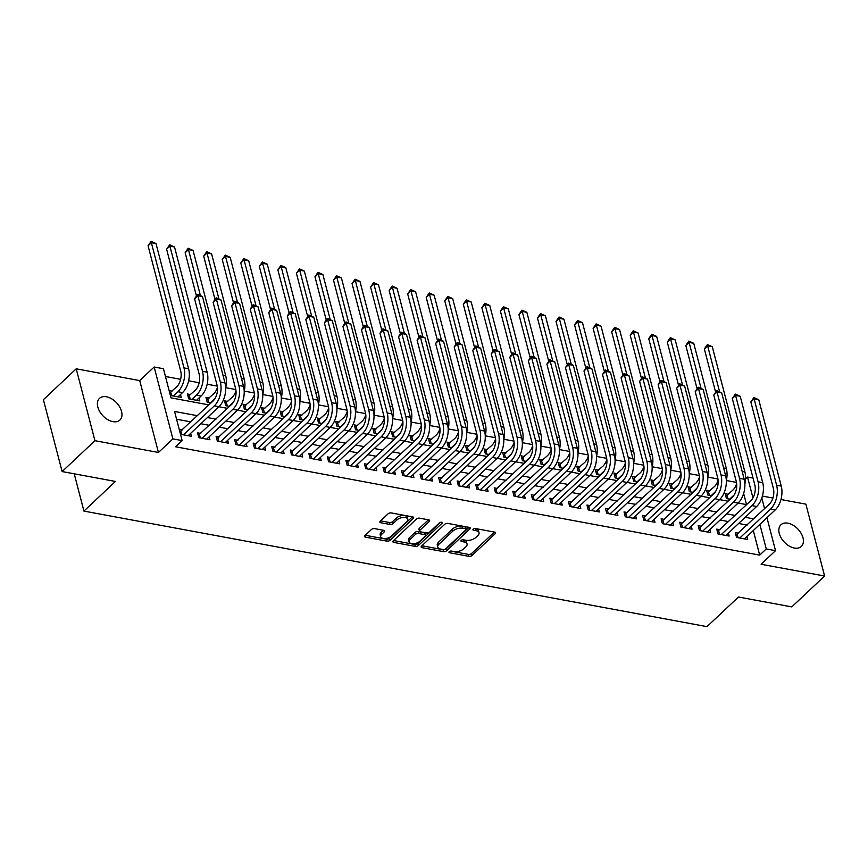 <?xml version="1.0" encoding="UTF-8"?>
<svg xmlns="http://www.w3.org/2000/svg" width="868" height="868" viewBox="0 0 868 868"><rect width="100%" height="100%" fill="white"/><g stroke="black" fill="none" stroke-linecap="round" stroke-linejoin="round"><path stroke-width="1.3" d="M449.233 551.679A1.595 0.814 165.4 0 0 448.962 552.319A1.595 0.814 165.4 0 0 449.613 552.764L468.948 556.355A2.289 1.161 165.4 0 0 472.051 555.477L495.248 533.657A2.289 1.161 165.4 0 0 495.639 532.746A2.289 1.161 165.4 0 0 494.717 532.106L475.371 528.525A1.595 0.814 165.4 0 0 473.201 529.133A1.595 0.814 165.4 0 0 472.93 529.773A1.595 0.814 165.4 0 0 473.57 530.218L476.076 530.684A7.313 3.7 165.4 0 1 479.027 532.724A7.313 3.7 165.4 0 1 477.78 535.643L475.838 537.466A7.313 3.7 165.4 0 1 465.899 540.265L463.393 539.798A1.595 0.814 165.4 0 0 461.212 540.406A1.595 0.814 165.4 0 0 460.941 541.046A1.595 0.814 165.4 0 0 461.592 541.491L464.087 541.957A7.313 3.7 165.4 0 1 467.049 543.997A7.313 3.7 165.4 0 1 465.791 546.916L463.859 548.739A7.313 3.7 165.4 0 1 453.91 551.538L451.414 551.071A1.595 0.814 165.4 0 0 449.233 551.679M112.916 421.653A14.897 9.429 46.7 0 0 119.882 420.069A14.897 9.429 46.7 0 0 119.675 406.951A14.897 9.429 46.7 0 0 106.438 396.784A14.897 9.429 46.7 0 0 99.473 398.369A14.897 9.429 46.7 0 0 99.69 411.497A14.897 9.429 46.7 0 0 112.916 421.653M794.372 548.044A14.897 9.429 46.7 0 0 801.338 546.46A14.897 9.429 46.7 0 0 801.131 533.343A14.897 9.429 46.7 0 0 787.894 523.176A14.897 9.429 46.7 0 0 780.929 524.76A14.897 9.429 46.7 0 0 781.135 537.889A14.897 9.429 46.7 0 0 794.372 548.044M374.553 528.612A2.289 1.161 165.4 0 0 371.45 529.491L364.94 535.61A2.289 1.161 165.4 0 0 364.549 536.522A2.289 1.161 165.4 0 0 365.471 537.162L386.954 541.144A2.289 1.161 165.4 0 0 390.058 540.276L413.244 518.456A2.289 1.161 165.4 0 0 413.635 517.534A2.289 1.161 165.4 0 0 412.712 516.905L391.24 512.923A2.289 1.161 165.4 0 0 388.126 513.791L380.271 521.191A2.289 1.161 165.4 0 0 379.88 522.102A2.289 1.161 165.4 0 0 380.802 522.742L389.992 524.446A2.289 1.161 165.4 0 0 393.106 523.567L397.001 519.899A6.109 3.092 165.4 0 1 403.305 517.458A6.109 3.092 165.4 0 1 407.786 519.259A6.109 3.092 165.4 0 1 406.734 521.711L391.468 536.066A6.109 3.092 165.4 0 1 385.175 538.518A6.109 3.092 165.4 0 1 380.694 536.706A6.109 3.092 165.4 0 1 381.736 534.265L384.274 531.867A2.289 1.161 165.4 0 0 384.665 530.956A2.289 1.161 165.4 0 0 383.743 530.326L374.553 528.612M62.127 471.563L43.4 399.681L76.21 368.813L94.938 440.694L62.127 471.563L115.433 481.447L83.936 511.089L706.975 626.642L738.473 597.01L791.79 606.895L824.6 576.026L761.095 564.243L775.525 550.659L766.26 548.945L759.695 555.119L175.586 446.781L182.15 440.608L172.884 438.882L154.157 367.012L163.434 368.726L171.018 397.869L208.917 404.9M94.938 440.694L158.443 452.467L172.884 438.882M421.544 546.113A2.289 1.161 165.4 0 0 421.154 547.024A2.289 1.161 165.4 0 0 422.076 547.665L443.559 551.647A2.289 1.161 165.4 0 0 446.662 550.768L469.859 528.948A2.289 1.161 165.4 0 0 470.25 528.037A2.289 1.161 165.4 0 0 469.317 527.397L447.845 523.415A2.289 1.161 165.4 0 0 444.741 524.294L421.544 546.113M415.251 546.395L393.779 542.413A2.289 1.161 165.4 0 1 392.857 541.773A2.289 1.161 165.4 0 1 393.247 540.862L416.434 519.042A2.289 1.161 165.4 0 1 419.537 518.163L428.738 519.878A2.289 1.161 165.4 0 1 429.66 520.507A2.289 1.161 165.4 0 1 429.269 521.418L419.862 530.272A2.289 1.161 165.4 0 0 419.472 531.183A2.289 1.161 165.4 0 0 420.394 531.824L426.492 532.952A2.289 1.161 165.4 0 0 429.595 532.073L439.392 522.861A1.595 0.814 165.4 0 1 441.042 522.221A1.595 0.814 165.4 0 1 442.213 522.699A1.595 0.814 165.4 0 1 441.942 523.339L418.365 545.516A2.289 1.161 165.4 0 1 415.251 546.395L414.752 544.453L393.595 540.525M824.6 576.026L805.873 504.145L780.95 499.523M172.124 391.132L169.119 390.578M190.667 394.571L187.423 393.974L188.692 398.824L199.814 400.897L199.054 397.956M209.21 398.011L205.966 397.414L207.235 402.264L210.967 402.958M227.752 401.45L224.508 400.853L225.778 405.703L229.51 406.398M246.295 404.889L243.051 404.293L244.32 409.143L248.053 409.837M264.838 408.329L261.594 407.732L262.863 412.582L266.595 413.276M283.38 411.768L280.136 411.172L281.406 416.022L285.138 416.716M301.923 415.208L298.679 414.611L299.948 419.461L303.681 420.155M320.466 418.647L317.221 418.05L318.491 422.9L322.223 423.595M339.008 422.087L335.764 421.49L337.034 426.34L340.777 427.034M357.551 425.526L354.307 424.929L355.576 429.779L359.319 430.474M376.094 428.966L372.849 428.369L374.119 433.219L377.862 433.913M394.636 432.405L391.392 431.808L392.661 436.658L396.405 437.353M413.19 435.844L409.935 435.248L411.204 440.098L414.947 440.792M431.732 439.284L428.477 438.687L429.747 443.537L433.49 444.232M450.275 442.723L447.02 442.127L448.289 446.977L452.033 447.671M468.818 446.163L465.574 445.566L466.832 450.416L470.575 451.11M487.36 449.602L484.116 449.006L485.375 453.856L489.118 454.55M505.903 453.042L502.659 452.434L503.917 457.295L507.661 457.989M524.446 456.481L521.201 455.874L522.46 460.734L526.203 461.429M542.988 459.921L539.744 459.313L541.003 464.174L544.746 464.868M561.531 463.36L558.287 462.752L559.545 467.613L563.289 468.308M580.074 466.8L576.829 466.192L578.088 471.053L581.831 471.747M598.616 470.239L595.372 469.631L596.631 474.492L600.374 475.187M617.159 473.678L613.915 473.071L615.173 477.932L618.917 478.626M635.702 477.118L632.457 476.51L633.716 481.371L637.459 482.065M654.244 480.557L651 479.95L652.259 484.811L656.002 485.505M672.787 483.997L669.543 483.389L670.801 488.25L674.544 488.944M691.329 487.436L688.085 486.829L689.344 491.689L693.087 492.384M709.872 490.876L706.628 490.268L707.887 495.129L711.63 495.823M738.538 533.169L735.294 532.561L736.552 537.422L747.684 539.484L746.914 536.543M719.995 529.73L716.751 529.122L718.01 533.983L729.142 536.044L728.371 533.104M701.452 526.29L698.208 525.683L699.467 530.543L710.599 532.605L709.829 529.664M682.91 522.851L679.666 522.243L680.924 527.104L692.056 529.165L691.286 526.225M664.367 519.411L661.123 518.804L662.382 523.664L673.514 525.726L672.743 522.786M645.825 515.972L642.58 515.364L643.839 520.225L654.971 522.286L654.201 519.346M627.282 512.532L624.027 511.925L625.296 516.785L636.428 518.847L635.658 515.918M608.739 509.093L605.484 508.485L606.754 513.346L617.875 515.408L617.115 512.478M590.197 505.653L586.942 505.046L588.211 509.907L599.332 511.968L598.573 509.039M571.643 502.214L568.399 501.606L569.668 506.467L580.79 508.529L580.03 505.599M553.1 498.774L549.856 498.167L551.126 503.028L562.247 505.089L561.487 502.16M534.558 495.335L531.314 494.727L532.583 499.588L543.704 501.65L542.945 498.72M516.015 491.896L512.771 491.288L514.04 496.149L525.162 498.21L524.402 495.281M497.472 488.456L494.228 487.849L495.498 492.709L506.619 494.771L505.86 491.841M478.93 485.017L475.686 484.409L476.955 489.27L488.076 491.331L487.317 488.402M460.387 481.577L457.143 480.97L458.412 485.83L469.534 487.892L468.774 484.962M441.845 478.138L438.6 477.53L439.87 482.391L450.991 484.452L450.232 481.523M423.302 474.698L420.058 474.102L421.327 478.952L432.448 481.013L431.689 478.084M404.759 471.259L401.515 470.662L402.785 475.512L413.906 477.574L413.146 474.644M386.217 467.819L382.972 467.223L384.242 472.073L395.363 474.134L394.604 471.205M367.674 464.38L364.43 463.783L365.699 468.633L376.82 470.695L376.061 467.765M349.131 460.941L345.887 460.344L347.157 465.194L358.278 467.255L357.518 464.326M330.589 457.501L327.344 456.904L328.614 461.754L339.735 463.816L338.976 460.886M312.046 454.062L308.802 453.465L310.071 458.315L321.193 460.376L320.433 457.447M293.503 450.622L290.259 450.025L291.529 454.875L302.65 456.937L301.89 454.007M274.961 447.183L271.717 446.586L272.986 451.436L284.107 453.497L283.337 450.568M256.418 443.743L253.174 443.147L254.443 447.996L265.565 450.058L264.794 447.129M237.875 440.304L234.631 439.707L235.89 444.557L247.022 446.629L246.252 443.689M219.333 436.864L216.089 436.268L217.347 441.118L228.479 443.19L227.709 440.25M200.79 433.425L197.546 432.828L198.805 437.678L209.937 439.75L209.166 436.81M759.695 555.119L753.294 530.543M747.153 525.053L738.614 523.469M728.61 521.614L720.071 520.03M710.067 518.174L701.528 516.59M691.525 514.735L682.986 513.151M672.982 511.295L664.443 509.711M654.439 507.856L645.9 506.272M635.897 504.416L627.358 502.843M617.354 500.977L608.815 499.404M598.811 497.548L590.273 495.964M580.269 494.109L571.73 492.525M561.726 490.67L553.187 489.085M543.184 487.23L534.645 485.646M524.641 483.791L516.102 482.207M506.098 480.351L497.559 478.767M487.556 476.912L479.017 475.328M469.013 473.472L460.474 471.888M450.47 470.033L441.931 468.449M431.917 466.593L423.389 465.009M413.374 463.154L404.835 461.57M394.831 459.714L386.293 458.13M376.289 456.275L367.75 454.691M357.746 452.836L349.207 451.251M339.204 449.396L330.665 447.812M320.661 445.957L312.122 444.373M302.118 442.517L293.579 440.933M283.576 439.078L275.037 437.494M265.033 435.638L256.494 434.054M246.49 432.199L237.951 430.615M227.948 428.759L219.409 427.175M209.405 425.32L200.866 423.736M190.862 421.881L176.584 419.233M182.247 429.986L179.242 429.432M190.624 433.371L191.394 436.311L180.511 434.293M736.476 482.402L726.386 480.536M717.934 478.962L707.843 477.096M699.391 475.523L689.29 473.657M680.837 472.084L670.747 470.217M662.295 468.644L652.204 466.778M643.752 465.205L633.662 463.338M625.21 461.765L615.119 459.899M606.667 458.326L596.576 456.459M588.124 454.886L578.034 453.02M569.582 451.447L559.491 449.581M551.039 448.007L540.948 446.141M532.496 444.568L522.406 442.702M513.954 441.128L503.863 439.262M495.411 437.689L485.32 435.823M476.868 434.25L466.778 432.383M458.326 430.81L448.235 428.944M439.783 427.371L429.693 425.504M421.24 423.931L411.15 422.065M402.698 420.492L392.607 418.626M384.155 417.052L374.065 415.186M365.612 413.613L355.522 411.747M347.07 410.184L336.979 408.307M328.527 406.745L318.437 404.868M309.984 403.305L299.894 401.428M291.442 399.866L281.351 397.989M272.899 396.426L262.809 394.549M254.357 392.987L244.266 391.11M235.814 389.548L225.723 387.671M217.271 386.108L207.181 384.231M199.184 382.745L188.638 380.792M180.642 379.316L165.452 376.495M746.534 504.612L743.637 493.458M728.415 494.315L725.171 493.708L726.429 498.568L730.172 499.263M180.511 394.517L181.271 397.457L170.388 395.439M74.225 473.809L83.936 511.089M158.443 452.467L139.726 380.596L76.21 368.813M139.726 380.596L154.157 367.012M745.579 478.908L747.532 477.064L753.033 478.084M772.921 498.037L762.408 496.084M197.427 415.707L174.566 411.465L182.15 440.608M753.717 518.88L745.178 517.295M735.174 515.44L726.635 513.856M716.632 512.001L708.093 510.417M698.089 508.561L689.55 506.977M679.546 505.122L671.007 503.538M661.004 501.682L652.465 500.098M642.461 498.243L633.922 496.659M623.918 494.803L615.379 493.219M605.376 491.364L596.837 489.78M586.833 487.924L578.294 486.351M568.29 484.485L559.751 482.912M549.737 481.056L541.209 479.472M531.194 477.617L522.655 476.033M512.652 474.178L504.113 472.593M494.109 470.738L485.57 469.154M475.566 467.299L467.027 465.715M457.024 463.859L448.485 462.275M438.481 460.42L429.942 458.836M419.938 456.98L411.399 455.396M401.396 453.541L392.857 451.957M382.853 450.101L374.314 448.517M364.31 446.662L355.771 445.078M345.768 443.222L337.229 441.638M327.225 439.783L318.686 438.199M308.683 436.344L300.144 434.759M290.14 432.904L281.601 431.32M271.597 429.465L263.058 427.881M253.055 426.025L244.516 424.441M234.512 422.586L225.973 421.002M215.969 419.146L207.43 417.562M766.26 548.945L759.858 524.37M761.811 498.015L764.589 508.659M766.943 517.708L775.525 550.659M752.957 497.896L747.532 477.064M179.86 431.797L213.029 401.027A11.642 6.825 -79.5 0 0 217.054 385.142L194.562 298.787L197.589 294.361L202.483 296.563L224.975 382.918A17.458 10.232 100.5 0 1 218.92 406.745L227.459 408.34M198.197 435.345L231.572 404.466A11.642 6.825 -79.5 0 0 235.597 388.582L213.105 302.227L216.132 297.8L221.025 300.002L243.517 386.358A17.458 10.232 100.5 0 1 237.463 410.184L246.002 411.779M256.006 413.635L264.545 415.208M235.282 442.224L268.657 411.345A11.642 6.825 -79.5 0 0 272.682 395.461L250.19 309.106L253.217 304.679L258.111 306.881L280.603 393.237A17.458 10.232 100.5 0 1 274.548 417.063L283.087 418.647M253.825 445.664L287.2 414.785A11.642 6.825 -79.5 0 0 291.225 398.9L268.733 312.545L271.76 308.118L276.653 310.321L299.145 396.676A17.458 10.232 100.5 0 1 293.102 420.503L301.63 422.087M311.634 423.942L320.173 425.526M290.91 452.543L324.285 421.664A11.642 6.825 -79.5 0 0 328.31 405.779L305.818 319.424L308.856 314.997L313.739 317.2L336.231 403.555A17.458 10.232 100.5 0 1 330.187 427.381L338.715 428.966M309.453 455.982L342.827 425.103A11.642 6.825 -79.5 0 0 346.853 409.219L324.361 322.863L327.399 318.437L332.281 320.639L354.773 406.994A17.458 10.232 100.5 0 1 348.73 430.821L357.258 432.405M328.006 459.422L361.37 428.542A11.642 6.825 -79.5 0 0 365.395 412.658L342.903 326.303L345.941 321.876L350.824 324.079L373.316 410.434A17.458 10.232 100.5 0 1 367.272 434.26L375.801 435.844M346.549 462.861L379.913 431.982A11.642 6.825 -79.5 0 0 383.938 416.097L361.446 329.742L364.484 325.316L369.367 327.518L391.859 413.873A17.458 10.232 100.5 0 1 385.815 437.7L394.343 439.284M404.347 441.139L412.886 442.723M383.634 469.74L416.998 438.861A11.642 6.825 -79.5 0 0 421.023 422.976L398.531 336.621L401.569 332.194L406.452 334.397L428.944 420.752A17.458 10.232 100.5 0 1 422.9 444.579L431.429 446.163M402.177 473.179L435.541 442.3A11.642 6.825 -79.5 0 0 439.577 426.416L417.074 340.061L420.112 335.634L424.994 337.836L447.487 424.181A17.458 10.232 100.5 0 1 441.443 448.018L449.971 449.602M420.72 476.619L454.083 445.74A11.642 6.825 -79.5 0 0 458.12 429.855L435.617 343.5L438.655 339.073L443.537 341.276L466.029 427.62A17.458 10.232 100.5 0 1 459.986 451.458L468.514 453.042M439.262 480.058L472.626 449.179A11.642 6.825 -79.5 0 0 476.662 433.295L454.17 346.94L457.197 342.513L462.08 344.715L484.572 431.06A17.458 10.232 100.5 0 1 478.528 454.897L487.056 456.481M497.06 458.337L505.599 459.921M476.348 486.937L509.711 456.058A11.642 6.825 -79.5 0 0 513.747 440.174L491.255 353.819L494.283 349.392L499.165 351.594L521.657 437.939A17.458 10.232 100.5 0 1 515.614 461.776L524.142 463.36M494.89 490.377L528.254 459.498A11.642 6.825 -79.5 0 0 532.29 443.613L509.798 357.258L512.825 352.831L517.708 355.034L540.2 441.378A17.458 10.232 100.5 0 1 534.156 465.215L542.684 466.8M513.433 493.816L546.797 462.937A11.642 6.825 -79.5 0 0 550.833 447.053L528.341 360.697L531.368 356.271L536.25 358.473L558.742 444.817A17.458 10.232 100.5 0 1 552.699 468.655L561.227 470.239M531.976 497.255L565.339 466.376A11.642 6.825 -79.5 0 0 569.375 450.492L546.883 364.137L549.911 359.71L554.793 361.913L577.285 448.257A17.458 10.232 100.5 0 1 571.242 472.094L579.77 473.678M550.518 500.684L583.882 469.816A11.642 6.825 -79.5 0 0 587.918 453.931L565.426 367.576L568.453 363.149L573.336 365.352L595.828 451.696A17.458 10.232 100.5 0 1 589.784 475.534L598.323 477.118M569.061 504.124L602.425 473.255A11.642 6.825 -79.5 0 0 606.461 457.371L583.969 371.016L586.996 366.589L591.878 368.791L614.37 455.136A17.458 10.232 100.5 0 1 608.327 478.973L616.866 480.557M587.603 507.563L620.967 476.695A11.642 6.825 -79.5 0 0 625.003 460.81L602.511 374.455L605.538 370.028L610.421 372.231L632.913 458.575A17.458 10.232 100.5 0 1 626.87 482.413L635.409 483.997M606.146 511.002L639.51 480.134A11.642 6.825 -79.5 0 0 643.546 464.25L621.054 377.895L624.081 373.468L628.964 375.67L651.467 462.015A17.458 10.232 100.5 0 1 645.412 485.852L653.951 487.436M624.689 514.442L658.053 483.574A11.642 6.825 -79.5 0 0 662.089 467.689L639.597 381.334L642.624 376.907L647.506 379.11L670.009 465.454A17.458 10.232 100.5 0 1 663.955 489.292L672.494 490.876M643.231 517.881L676.595 487.013A11.642 6.825 -79.5 0 0 680.631 471.118L658.139 384.774L661.166 380.347L666.06 382.549L688.552 468.894A17.458 10.232 100.5 0 1 682.498 492.731L691.036 494.315M661.774 521.321L695.138 490.453A11.642 6.825 -79.5 0 0 699.174 474.557L676.682 388.213L679.709 383.786L684.602 385.989L707.095 472.333A17.458 10.232 100.5 0 1 701.04 496.171L709.579 497.755M680.317 524.76L713.68 493.892A11.642 6.825 -79.5 0 0 717.717 477.997L695.225 391.652L698.252 387.226L703.145 389.428L725.637 475.772A17.458 10.232 100.5 0 1 719.583 499.61L728.122 501.194M698.859 528.2L732.223 497.331A11.642 6.825 -79.5 0 0 736.259 481.436L713.767 395.092L716.794 390.665L721.688 392.868L744.18 479.212A17.458 10.232 100.5 0 1 738.125 503.049L746.664 504.634M467.049 543.997L466.539 542.055A7.313 3.7 165.4 0 0 463.588 540.015L464.087 541.957M462.503 539.809L463.588 540.015M479.027 532.724L478.518 530.782A7.313 3.7 165.4 0 0 475.566 528.742L476.076 530.684M474.481 528.547L475.566 528.742M450.525 551.082L468.438 554.413A2.289 1.161 165.4 0 0 471.552 553.534L494.38 532.051M421.902 545.777L443.049 549.704A2.289 1.161 165.4 0 0 446.163 548.826L468.991 527.343M443.353 549.574A1.595 0.814 165.4 0 0 445.534 548.967L465.888 529.816A1.595 0.814 165.4 0 0 466.159 529.176A1.595 0.814 165.4 0 0 465.519 528.731L462.872 528.243A7.313 3.7 165.4 0 0 452.933 531.032L439.013 544.127A7.313 3.7 165.4 0 0 437.765 547.046A7.313 3.7 165.4 0 0 440.716 549.086L443.353 549.574M466.159 529.176L465.66 527.234A1.595 0.814 165.4 0 0 465.009 526.789L465.519 528.731M437.765 547.046L437.266 545.104A7.313 3.7 165.4 0 1 438.514 542.185L452.423 529.089A7.313 3.7 165.4 0 1 462.373 526.29L465.009 526.789M428.401 519.813L419.352 528.33A2.289 1.161 165.4 0 0 418.962 529.241L419.472 531.183M440.445 522.319L417.855 543.574L418.365 545.516M410.097 539.451A6.109 3.092 165.4 0 0 409.056 541.892A6.109 3.092 165.4 0 0 413.537 543.704A6.109 3.092 165.4 0 0 419.841 541.263L425.222 536.196A2.289 1.161 165.4 0 0 425.613 535.285A2.289 1.161 165.4 0 0 424.691 534.645L418.593 533.516A2.289 1.161 165.4 0 0 415.479 534.395L410.097 539.451L409.598 537.509A6.109 3.092 165.4 0 0 408.546 539.95L409.056 541.892M425.613 535.285L425.103 533.343A2.289 1.161 165.4 0 0 424.181 532.702L424.691 534.645M409.598 537.509L414.98 532.453A2.289 1.161 165.4 0 1 418.083 531.574L424.181 532.702M414.752 544.453A2.289 1.161 165.4 0 0 417.855 543.574M380.694 536.706L380.184 534.764A6.109 3.092 165.4 0 1 381.226 532.323L383.417 530.261M407.786 519.259L407.276 517.317A6.109 3.092 165.4 0 0 402.795 515.516A6.109 3.092 165.4 0 0 396.492 517.957L397.001 519.899M380.629 520.854L389.493 522.503A2.289 1.161 165.4 0 0 392.596 521.625L396.492 517.957M365.298 535.285L386.444 539.202A2.289 1.161 165.4 0 0 389.558 538.323L412.387 516.84M725.822 496.225L732.939 490.051A11.642 6.825 -79.5 0 0 736.639 483.574M734.078 495.031L729.684 499.165M715.536 391.848L704.36 348.958L707.387 344.531L712.281 346.733L744.896 471.932A17.458 10.232 100.5 0 1 744.863 484.214M712.281 346.733L707.648 345.876L719.539 391.555M707.387 344.531L707.648 345.876L704.36 348.958M727.091 495.552L727.948 498.85M735.945 535.079L769.308 504.21A11.642 6.825 -79.5 0 0 773.345 488.315L750.853 401.971L753.88 397.544L758.773 399.747L781.265 486.091A17.458 10.232 100.5 0 1 775.211 509.928L744.44 538.876M758.773 399.747L754.129 398.879L776.621 485.234A17.458 10.232 100.5 0 1 770.578 509.06L739.796 538.019M753.88 397.544L754.129 398.879L750.853 401.971M737.214 534.406L738.071 537.704M707.279 492.785L714.397 486.612A11.642 6.825 -79.5 0 0 718.096 480.134M715.536 491.592L711.142 495.726M696.993 388.408L685.818 345.518L688.845 341.091L693.738 343.294L726.353 468.492A17.458 10.232 100.5 0 1 726.321 480.774M693.738 343.294L689.105 342.437L700.997 388.115M688.845 341.091L689.105 342.437L685.818 345.518M708.548 492.113L709.406 495.411M688.736 489.346L695.854 483.172A11.642 6.825 -79.5 0 0 699.554 476.695M696.993 488.152L692.599 492.286M678.45 384.969L667.275 342.079L670.302 337.652L675.195 339.855L707.811 465.064A17.458 10.232 100.5 0 1 707.778 477.335M675.195 339.855L670.563 338.997L682.454 384.676M670.302 337.652L670.563 338.997L667.275 342.079M690.006 488.673L690.863 491.972M670.194 485.906L677.311 479.733A11.642 6.825 -79.5 0 0 681.011 473.255M678.45 484.713L674.045 488.847M659.908 381.529L648.732 338.639L651.76 334.213L656.653 336.415L689.268 461.624A17.458 10.232 100.5 0 1 689.235 473.895M656.653 336.415L652.009 335.558L663.911 381.236M651.76 334.213L652.009 335.558L648.732 338.639M671.463 485.234L672.32 488.532M651.651 482.467L658.769 476.293A11.642 6.825 -79.5 0 0 662.468 469.816M659.908 481.273L655.503 485.407M641.365 378.09L630.19 335.2L633.217 330.773L638.11 332.976L670.725 458.185A17.458 10.232 100.5 0 1 670.693 470.456M638.11 332.976L633.466 332.119L645.369 377.797M633.217 330.773L633.466 332.119L630.19 335.2M652.92 481.794L653.778 485.093M717.402 531.639L750.766 500.771A11.642 6.825 -79.5 0 0 754.802 484.876L732.31 398.531L735.337 394.105L740.23 396.307L762.722 482.651A17.458 10.232 100.5 0 1 756.668 506.489L725.898 535.437M740.23 396.307L735.587 395.439L758.079 481.794A17.458 10.232 100.5 0 1 752.035 505.621L721.254 534.579M735.337 394.105L735.587 395.439L732.31 398.531M718.671 530.966L719.529 534.265M721.688 392.868L717.044 392L739.536 478.355A17.458 10.232 100.5 0 1 733.493 502.181L738.125 503.049L707.355 532.008M733.493 502.181L702.711 531.14M716.794 390.665L717.044 392L713.767 395.092M700.129 527.527L700.986 530.825M703.145 389.428L698.501 388.56L720.993 474.915A17.458 10.232 100.5 0 1 714.95 498.742L719.583 499.61L688.812 528.569M714.95 498.742L684.168 527.701M698.252 387.226L698.501 388.56L695.225 391.652M681.586 524.088L682.443 527.386M684.602 385.989L679.959 385.121L702.451 471.476A17.458 10.232 100.5 0 1 696.407 495.303L701.04 496.171L670.259 525.129M696.407 495.303L665.626 524.261M679.709 383.786L679.959 385.121L676.682 388.213M663.043 520.648L663.901 523.947M633.108 479.027L640.226 472.854A11.642 6.825 -79.5 0 0 643.926 466.376M641.365 477.834L636.96 481.968M622.823 374.651L611.647 331.76L614.674 327.334L619.568 329.536L652.172 454.745A17.458 10.232 100.5 0 1 652.15 467.027M619.568 329.536L614.924 328.679L626.826 374.358M614.674 327.334L614.924 328.679L611.647 331.76M634.378 478.355L635.235 481.653M666.06 382.549L661.416 381.681L683.908 468.036A17.458 10.232 100.5 0 1 677.865 491.863L682.498 492.731L651.716 521.69M677.865 491.863L647.083 520.822M661.166 380.347L661.416 381.681L658.139 384.774M644.501 517.209L645.358 520.507M614.566 475.588L621.683 469.414A11.642 6.825 -79.5 0 0 625.383 462.937M622.823 474.395L618.417 478.528M604.28 371.211L593.104 328.321L596.132 323.894L601.025 326.097L633.629 451.306A17.458 10.232 100.5 0 1 633.607 463.588M601.025 326.097L596.381 325.24L608.284 370.918M596.132 323.894L596.381 325.24L593.104 328.321M615.835 474.915L616.692 478.214M647.506 379.11L642.873 378.242L665.365 464.597A17.458 10.232 100.5 0 1 659.322 488.424L663.955 489.292L633.173 518.25M659.322 488.424L628.54 517.382M642.624 376.907L642.873 378.242L639.597 381.334M625.958 513.769L626.815 517.068M596.023 472.159L603.141 465.975A11.642 6.825 -79.5 0 0 606.84 459.498M604.28 470.955L599.875 475.089M585.737 367.772L574.562 324.882L577.589 320.455L582.482 322.657L615.087 447.866A17.458 10.232 100.5 0 1 615.065 460.149M582.482 322.657L577.838 321.8L589.741 367.479M577.589 320.455L577.838 321.8L574.562 324.882M597.293 471.476L598.15 474.774M628.964 375.67L624.331 374.802L646.823 461.158A17.458 10.232 100.5 0 1 640.779 484.984L645.412 485.852L614.631 514.811M640.779 484.984L609.998 513.943M624.081 373.468L624.331 374.802L621.054 377.895M607.416 510.33L608.273 513.628M577.48 468.72L584.598 462.536A11.642 6.825 -79.5 0 0 588.298 456.058M585.737 467.516L581.332 471.649M567.195 364.332L556.019 321.442L559.046 317.015L563.94 319.218L596.544 444.427A17.458 10.232 100.5 0 1 596.522 456.709M563.94 319.218L559.296 318.361L571.198 364.039M559.046 317.015L559.296 318.361L556.019 321.442M578.75 468.036L579.607 471.335M610.421 372.231L605.788 371.363L628.28 457.718A17.458 10.232 100.5 0 1 622.237 481.545L626.87 482.413L596.088 511.371M622.237 481.545L591.455 510.503M605.538 370.028L605.788 371.363L602.511 374.455M588.873 506.89L589.73 510.189M558.938 465.281L566.055 459.096A11.642 6.825 -79.5 0 0 569.755 452.619M567.195 464.076L562.789 468.221M548.652 360.893L537.476 318.003L540.504 313.576L545.397 315.778L578.001 440.987A17.458 10.232 100.5 0 1 577.98 453.27M545.397 315.778L540.753 314.921L552.656 360.6M540.504 313.576L540.753 314.921L537.476 318.003M560.207 464.597L561.064 467.895M591.878 368.791L587.245 367.923L609.737 454.279A17.458 10.232 100.5 0 1 603.694 478.105L608.327 478.973L577.545 507.932M603.694 478.105L572.913 507.064M586.996 366.589L587.245 367.923L583.969 371.016M570.33 503.451L571.187 506.749M540.395 461.841L547.513 455.657A11.642 6.825 -79.5 0 0 551.213 449.179M548.652 460.637L544.247 464.781M530.109 357.453L518.934 314.563L521.961 310.136L526.854 312.339L559.459 437.548A17.458 10.232 100.5 0 1 559.437 449.83M526.854 312.339L522.211 311.482L534.113 357.16M521.961 310.136L522.211 311.482L518.934 314.563M541.665 461.158L542.522 464.456M573.336 365.352L568.703 364.495L591.195 450.839A17.458 10.232 100.5 0 1 585.151 474.677L589.784 475.534L559.003 504.492M585.151 474.677L554.37 503.624M568.453 363.149L568.703 364.495L565.426 367.576M551.788 500.011L552.645 503.31M521.852 458.402L528.97 452.217A11.642 6.825 -79.5 0 0 532.67 445.751M530.109 457.197L525.704 461.342M511.556 354.014L500.391 311.135L503.418 306.697L508.312 308.899L540.916 434.108A17.458 10.232 100.5 0 1 540.894 446.391M508.312 308.899L503.668 308.042L515.57 353.721M503.418 306.697L503.668 308.042L500.391 311.135M523.122 457.718L523.979 461.016M554.793 361.913L550.16 361.055L572.652 447.4A17.458 10.232 100.5 0 1 566.609 471.237L571.242 472.094L540.46 501.053M566.609 471.237L535.827 500.185M549.911 359.71L550.16 361.055L546.883 364.137M533.245 496.572L534.102 499.87M503.31 454.962L510.427 448.778A11.642 6.825 -79.5 0 0 514.127 442.311M511.567 453.758L507.162 457.903M493.013 350.574L481.849 307.695L484.876 303.257L489.758 305.46L522.373 430.669A17.458 10.232 100.5 0 1 522.352 442.951M489.758 305.46L485.125 304.603L497.028 350.281M484.876 303.257L485.125 304.603L481.849 307.695M504.579 454.279L505.436 457.577M536.25 358.473L531.617 357.616L554.11 443.96A17.458 10.232 100.5 0 1 548.066 467.798L552.699 468.655L521.918 497.614M548.066 467.798L517.285 496.746M531.368 356.271L531.617 357.616L528.341 360.697M514.702 493.132L515.559 496.431M484.767 451.523L491.885 445.338A11.642 6.825 -79.5 0 0 495.585 438.872M493.024 450.318L488.619 454.463M474.471 347.135L463.306 304.256L466.333 299.818L471.216 302.021L503.831 427.23A17.458 10.232 100.5 0 1 503.809 439.512M471.216 302.021L466.583 301.163L478.485 346.842M466.333 299.818L466.583 301.163L463.306 304.256M486.037 450.839L486.894 454.138M517.708 355.034L513.075 354.177L535.567 440.521A17.458 10.232 100.5 0 1 529.523 464.358L534.156 465.215L503.375 494.174M529.523 464.358L498.742 493.317M512.825 352.831L513.075 354.177L509.798 357.258M496.16 489.693L497.017 492.991M466.224 448.083L473.342 441.899A11.642 6.825 -79.5 0 0 477.042 435.432M474.481 446.879L470.076 451.024M455.928 343.695L444.763 300.816L447.79 296.379L452.673 298.581L485.288 423.79A17.458 10.232 100.5 0 1 485.266 436.072M452.673 298.581L448.04 297.724L459.942 343.402M447.79 296.379L448.04 297.724L444.763 300.816M467.494 447.411L468.351 450.698M499.165 351.594L494.532 350.737L517.024 437.081A17.458 10.232 100.5 0 1 510.981 460.919L515.614 461.776L484.832 490.735M510.981 460.919L480.199 489.877M494.283 349.392L494.532 350.737L491.255 353.819M477.617 486.254L478.474 489.552M447.682 444.644L454.799 438.459A11.642 6.825 -79.5 0 0 458.499 431.993M455.939 443.439L451.534 447.584M437.385 340.256L426.221 297.377L429.248 292.939L434.13 295.142L466.745 420.351A17.458 10.232 100.5 0 1 466.724 432.633M434.13 295.142L429.497 294.285L441.4 339.963M429.248 292.939L429.497 294.285L426.221 297.377M448.951 443.971L449.808 447.259M457.805 483.498L491.169 452.619A11.642 6.825 -79.5 0 0 495.205 436.734L472.713 350.379L475.74 345.952L480.622 348.155L503.114 434.499A17.458 10.232 100.5 0 1 497.071 458.337L466.29 487.295M480.622 348.155L475.989 347.298L498.482 433.642A17.458 10.232 100.5 0 1 492.438 457.479L461.657 486.438M475.74 345.952L475.989 347.298L472.713 350.379M459.074 482.814L459.931 486.113M429.139 441.204L436.257 435.02A11.642 6.825 -79.5 0 0 439.957 428.553M437.385 440L432.991 444.145M418.843 336.827L407.678 293.937L410.705 289.5L415.588 291.702L448.203 416.911A17.458 10.232 100.5 0 1 448.181 429.193M415.588 291.702L410.955 290.845L422.857 336.524M410.705 289.5L410.955 290.845L407.678 293.937M430.409 440.532L431.266 443.819M462.08 344.715L457.447 343.858L479.939 430.202A17.458 10.232 100.5 0 1 473.895 454.04L478.528 454.897L447.747 483.856M473.895 454.04L443.114 482.999M457.197 342.513L457.447 343.858L454.17 346.94M440.532 479.375L441.389 482.673M410.597 437.765L417.714 431.58A11.642 6.825 -79.5 0 0 421.414 425.114M418.843 436.561L414.448 440.705M400.3 333.388L389.135 290.498L392.162 286.06L397.045 288.263L429.66 413.472A17.458 10.232 100.5 0 1 429.638 425.754M397.045 288.263L392.412 287.406L404.314 333.084M392.162 286.06L392.412 287.406L389.135 290.498M411.866 437.092L412.723 440.38M443.537 341.276L438.904 340.419L461.396 426.763A17.458 10.232 100.5 0 1 455.353 450.601L459.986 451.458L429.204 480.416M455.353 450.601L424.571 479.559M438.655 339.073L438.904 340.419L435.617 343.5M421.989 475.935L422.846 479.234M392.054 434.325L399.171 428.141A11.642 6.825 -79.5 0 0 402.871 421.674M400.3 433.121L395.906 437.266M381.757 329.949L370.593 287.058L373.62 282.632L378.502 284.823L411.117 410.032A17.458 10.232 100.5 0 1 411.096 422.315M378.502 284.823L373.869 283.966L385.772 329.645M373.62 282.632L373.869 283.966L370.593 287.058M393.323 433.653L394.18 436.94M424.994 337.836L420.362 336.979L442.854 423.324A17.458 10.232 100.5 0 1 436.799 447.161L441.443 448.018L410.662 476.977M436.799 447.161L406.029 476.12M420.112 335.634L420.362 336.979L417.074 340.061M403.446 472.507L404.304 475.794M373.511 430.886L380.629 424.702A11.642 6.825 -79.5 0 0 384.329 418.235M381.757 429.682L377.363 433.826M363.215 326.509L352.05 283.619L355.077 279.192L359.96 281.384L392.575 406.593A17.458 10.232 100.5 0 1 392.553 418.875M359.96 281.384L355.327 280.527L367.229 326.205M355.077 279.192L355.327 280.527L352.05 283.619M374.781 430.213L375.638 433.501M406.452 334.397L401.819 333.54L424.311 419.884A17.458 10.232 100.5 0 1 418.257 443.722L422.9 444.579L392.119 473.537M418.257 443.722L387.486 472.68M401.569 332.194L401.819 333.54L398.531 336.621M384.893 469.067L385.761 472.355M354.969 427.447L362.086 421.262A11.642 6.825 -79.5 0 0 365.775 414.796M363.215 426.242L358.82 430.387M344.672 323.07L333.507 280.18L336.534 275.753L341.417 277.944L374.032 403.153A17.458 10.232 100.5 0 1 374.01 415.436M341.417 277.944L336.784 277.087L348.686 322.766M336.534 275.753L336.784 277.087L333.507 280.18M356.238 426.774L357.095 430.061M365.092 466.3L398.455 435.421A11.642 6.825 -79.5 0 0 402.481 419.537L379.989 333.182L383.027 328.755L387.909 330.958L410.401 417.313A17.458 10.232 100.5 0 1 404.358 441.139L373.576 470.098M387.909 330.958L383.276 330.1L405.768 416.445A17.458 10.232 100.5 0 1 399.714 440.282L368.943 469.241M383.027 328.755L383.276 330.1L379.989 333.182M366.35 465.628L367.218 468.915M336.426 424.007L343.544 417.823A11.642 6.825 -79.5 0 0 347.233 411.356M344.672 422.803L340.278 426.947M326.129 319.63L314.965 276.74L317.992 272.313L322.874 274.505L355.489 399.714A17.458 10.232 100.5 0 1 355.468 411.996M322.874 274.505L318.241 273.648L330.144 319.326M317.992 272.313L318.241 273.648L314.965 276.74M337.695 423.334L338.553 426.622M369.367 327.518L364.734 326.661L387.226 413.005A17.458 10.232 100.5 0 1 381.171 436.843L385.815 437.7L355.034 466.659M381.171 436.843L350.401 465.801M364.484 325.316L364.734 326.661L361.446 329.742M347.808 462.188L348.676 465.476M317.883 420.568L325.001 414.394A11.642 6.825 -79.5 0 0 328.69 407.917M326.129 419.363L321.735 423.508M307.587 316.191L296.422 273.301L299.449 268.874L304.332 271.066L336.947 396.275A17.458 10.232 100.5 0 1 336.925 408.557M304.332 271.066L299.699 270.208L311.601 315.887M299.449 268.874L299.699 270.208L296.422 273.301M319.153 419.895L320.01 423.183M350.824 324.079L346.191 323.221L368.683 409.566A17.458 10.232 100.5 0 1 362.629 433.403L367.272 434.26L336.491 463.219M362.629 433.403L331.858 462.362M345.941 321.876L346.191 323.221L342.903 326.303M329.265 458.749L330.122 462.036M299.341 417.128L306.458 410.955A11.642 6.825 -79.5 0 0 310.147 404.477M307.587 415.924L303.192 420.069M289.044 312.751L277.869 269.861L280.906 265.434L285.789 267.626L318.404 392.835A17.458 10.232 100.5 0 1 318.382 405.117M285.789 267.626L281.156 266.769L293.059 312.447M280.906 265.434L281.156 266.769L277.869 269.861M300.61 416.456L301.467 419.743M332.281 320.639L327.648 319.782L350.14 406.126A17.458 10.232 100.5 0 1 344.086 429.964L348.73 430.821L317.948 459.78M344.086 429.964L313.315 458.922M327.399 318.437L327.648 319.782L324.361 322.863M310.722 455.309L311.579 458.597M280.798 413.689L287.916 407.515A11.642 6.825 -79.5 0 0 291.605 401.038M289.044 412.484L284.65 416.629M270.501 309.312L259.326 266.422L262.364 261.995L267.246 264.187L299.861 389.396A17.458 10.232 100.5 0 1 299.84 401.678M267.246 264.187L262.613 263.329L274.505 309.008M262.364 261.995L262.613 263.329L259.326 266.422M282.067 413.016L282.925 416.304M313.739 317.2L309.106 316.343L331.598 402.687A17.458 10.232 100.5 0 1 325.543 426.524L330.187 427.381L299.406 456.34M325.543 426.524L294.773 455.483M308.856 314.997L309.106 316.343L305.818 319.424M292.18 451.87L293.037 455.157M262.255 410.249L269.373 404.076A11.642 6.825 -79.5 0 0 273.062 397.598M270.501 409.045L266.107 413.19M251.959 305.872L240.783 262.982L243.821 258.555L248.704 260.758L281.319 385.956A17.458 10.232 100.5 0 1 281.297 398.238M248.704 260.758L244.071 259.89L255.962 305.569M243.821 258.555L244.071 259.89L240.783 262.982M263.525 409.577L264.382 412.864M243.713 406.81L250.83 400.636A11.642 6.825 -79.5 0 0 254.519 394.159M251.959 405.606L247.564 409.75M233.416 302.433L222.241 259.543L225.279 255.116L230.161 257.319L262.776 382.517A17.458 10.232 100.5 0 1 262.754 394.799M230.161 257.319L225.528 256.451L237.42 302.129M225.279 255.116L225.528 256.451L222.241 259.543M244.982 406.137L245.839 409.425M225.17 403.37L232.288 397.197A11.642 6.825 -79.5 0 0 235.977 390.719M233.416 402.166L229.022 406.311M214.873 298.993L203.698 256.103L206.736 251.677L211.618 253.879L244.233 379.077A17.458 10.232 100.5 0 1 244.212 391.359M211.618 253.879L206.985 253.011L218.877 298.69M206.736 251.677L206.985 253.011L203.698 256.103M226.439 402.698L227.297 405.985M272.368 449.103L305.742 418.224A11.642 6.825 -79.5 0 0 309.767 402.34L287.275 315.985L290.313 311.558L295.196 313.76L317.688 400.115A17.458 10.232 100.5 0 1 311.645 423.942L280.863 452.901M295.196 313.76L290.563 312.903L313.055 399.247A17.458 10.232 100.5 0 1 307.001 423.085L276.23 452.044M290.313 311.558L290.563 312.903L287.275 315.985M273.637 448.43L274.494 451.718M276.653 310.321L272.02 309.464L294.512 395.808A17.458 10.232 100.5 0 1 288.458 419.645L293.102 420.503L262.32 449.461M288.458 419.645L257.688 448.604M271.76 308.118L272.02 309.464L268.733 312.545M255.094 444.991L255.952 448.279M258.111 306.881L253.478 306.024L275.97 392.369A17.458 10.232 100.5 0 1 269.915 416.206L274.548 417.063L243.778 446.022M269.915 416.206L239.145 445.165M253.217 304.679L253.478 306.024L250.19 309.106M236.552 441.552L237.409 444.839M206.627 399.931L213.745 393.757A11.642 6.825 -79.5 0 0 217.434 387.28M214.873 398.738L210.479 402.871M196.331 295.554L185.155 252.664L188.193 248.237L193.076 250.44L225.691 375.638A17.458 10.232 100.5 0 1 225.669 387.92M193.076 250.44L188.443 249.572L200.334 295.25M188.193 248.237L188.443 249.572L185.155 252.664M207.886 399.258L208.754 402.546M216.74 438.785L250.114 407.906A11.642 6.825 -79.5 0 0 254.14 392.021L231.647 305.666L234.675 301.239L239.568 303.442L262.06 389.797A17.458 10.232 100.5 0 1 256.006 413.624L225.235 442.582M239.568 303.442L234.935 302.585L257.427 388.929A17.458 10.232 100.5 0 1 251.373 412.767L220.602 441.725M234.675 301.239L234.935 302.585L231.647 305.666M218.009 438.112L218.866 441.4M188.085 396.492L195.191 390.318A11.642 6.825 -79.5 0 0 199.228 374.423L166.613 249.224L169.651 244.798L174.533 247L207.148 372.198A17.458 10.232 100.5 0 1 201.094 396.036L196.569 400.289M174.533 247L169.9 246.132L202.515 371.341A17.458 10.232 100.5 0 1 196.461 395.168L191.936 399.432M169.651 244.798L169.9 246.132L166.613 249.224M189.343 395.819L190.211 399.106M221.025 300.002L216.392 299.145L238.884 385.49A17.458 10.232 100.5 0 1 232.83 409.327L237.463 410.184L206.692 439.143M232.83 409.327L202.06 438.286M216.132 297.8L216.392 299.145L213.105 302.227M199.466 434.673L200.324 437.96M169.737 392.944L176.649 386.878A11.642 6.825 -79.5 0 0 180.685 370.983L148.07 245.785L151.108 241.358L155.99 243.561L188.606 368.759A17.458 10.232 100.5 0 1 182.551 392.596L178.027 396.85M155.99 243.561L151.357 242.693L183.973 367.902A17.458 10.232 100.5 0 1 177.918 391.728L173.394 395.992M151.108 241.358L151.357 242.693L148.07 245.785M170.801 392.379L171.669 395.667M202.483 296.563L197.85 295.706L220.342 382.05A17.458 10.232 100.5 0 1 214.287 405.888L218.92 406.745L188.15 435.703M214.287 405.888L183.506 434.846M197.589 294.361L197.85 295.706L194.562 298.787M180.924 431.233L181.781 434.521M449.309 551.614L449.613 552.764M473.266 529.068L473.57 530.218M461.288 540.341L461.592 541.491M494.847 532.138L495.248 533.657M471.552 553.534L472.051 555.477M468.438 554.413L468.948 556.355M469.458 527.429L469.859 528.948M446.163 548.826L446.662 550.768M443.049 549.704L443.559 551.647M421.653 546.015L422.076 547.665M462.373 526.29L462.872 528.243M452.423 529.089L452.933 531.032M438.514 542.185L439.013 544.127M393.345 540.764L393.779 542.413M428.868 519.899L429.269 521.418M419.352 528.33L419.862 530.272M441.66 522.276L441.942 523.339M418.083 531.574L418.593 533.516M414.98 532.453L415.479 534.395M383.884 530.348L384.274 531.867M381.226 532.323L381.736 534.265M392.596 521.625L393.106 523.567M389.493 522.503L389.992 524.446M380.379 521.093L380.802 522.742M412.853 516.937L413.244 518.456M389.558 538.323L390.058 540.276M386.444 539.202L386.954 541.144M365.048 535.513L365.471 537.162M744.896 471.932L742.151 471.433M775.211 509.928L770.578 509.06M781.265 486.091L776.621 485.234M726.353 468.492L723.608 467.993M707.811 465.064L705.066 464.554M689.268 461.624L686.523 461.114M670.725 458.185L667.98 457.675M756.668 506.489L752.035 505.621M762.722 482.651L758.079 481.794M744.18 479.212L739.536 478.355M725.637 475.772L720.993 474.915M707.095 472.333L702.451 471.476M652.172 454.745L649.438 454.235M688.552 468.894L683.908 468.036M633.629 451.306L630.895 450.796M670.009 465.454L665.365 464.597M615.087 447.866L612.352 447.356M651.467 462.015L646.823 461.158M596.544 444.427L593.799 443.917M632.913 458.575L628.28 457.718M578.001 440.987L575.256 440.477M614.37 455.136L609.737 454.279M559.459 437.548L556.713 437.038M595.828 451.696L591.195 450.839M540.916 434.108L538.171 433.599M577.285 448.257L572.652 447.4M522.373 430.669L519.628 430.159M558.742 444.817L554.11 443.96M503.831 427.23L501.086 426.72M540.2 441.378L535.567 440.521M485.288 423.79L482.543 423.28M521.657 437.939L517.024 437.081M466.745 420.351L464 419.841M497.071 458.337L492.438 457.479M503.114 434.499L498.482 433.642M448.203 416.911L445.458 416.401M484.572 431.06L479.939 430.202M429.66 413.472L426.915 412.962M466.029 427.62L461.396 426.763M411.117 410.032L408.372 409.522M447.487 424.181L442.854 423.324M392.575 406.593L389.83 406.083M428.944 420.752L424.311 419.884M374.032 403.153L371.287 402.644M404.358 441.139L399.714 440.282M410.401 417.313L405.768 416.445M355.489 399.714L352.744 399.204M391.859 413.873L387.226 413.005M336.947 396.275L334.202 395.765M373.316 410.434L368.683 409.566M318.404 392.835L315.659 392.325M354.773 406.994L350.14 406.126M299.861 389.396L297.116 388.886M336.231 403.555L331.598 402.687M281.319 385.956L278.574 385.446M262.776 382.517L260.031 382.007M244.233 379.077L241.488 378.567M311.645 423.942L307.001 423.085M317.688 400.115L313.055 399.247M299.145 396.676L294.512 395.808M280.603 393.237L275.97 392.369M225.691 375.638L222.946 375.128M256.006 413.624L251.373 412.767M262.06 389.797L257.427 388.929M201.094 396.036L196.461 395.168M207.148 372.198L202.515 371.341M243.517 386.358L238.884 385.49M182.551 392.596L177.918 391.728M188.606 368.759L183.973 367.902M224.975 382.918L220.342 382.05"/></g></svg>
